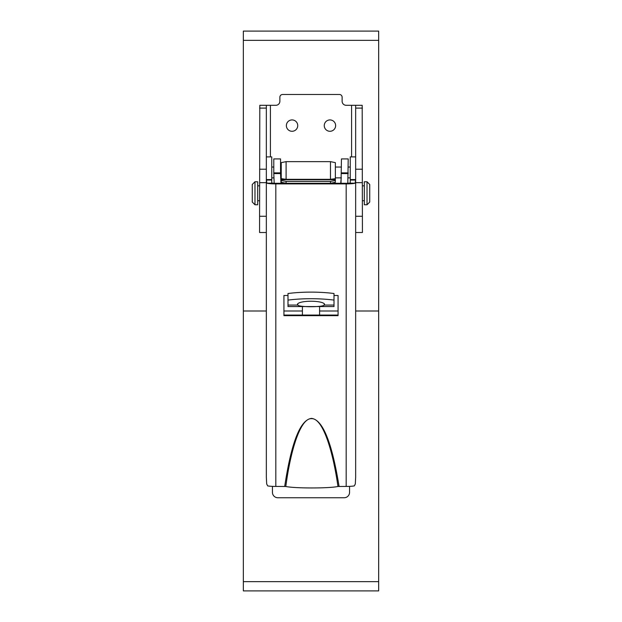 <?xml version="1.0" encoding="UTF-8"?>
<svg xmlns="http://www.w3.org/2000/svg" width="622" height="622" viewBox="0 0 622 622"><rect width="100%" height="100%" fill="white"/><g stroke="black" fill="none" stroke-linecap="round" stroke-linejoin="round"><path stroke-width="0.93" d="M254.973 181.764L252.268 184.47L252.268 202.064L254.973 204.77L254.973 181.764L257.679 181.764L257.679 204.77L254.973 204.77M280.553 172.885L280.553 158.921L273.789 158.921L273.789 172.885L280.553 172.885L280.553 173.554L273.789 173.585L273.789 172.885M274.185 183.249L273.789 173.585M280.553 171.96L280.716 177.869M280.81 177.869L281.268 183.288M280.973 183.288L280.553 173.554M341.027 183.288L341.447 158.921L348.211 158.921L347.815 183.249M340.732 183.288L341.19 177.869M349.564 486.357L349.564 492.336A5.411 5.411 0 0 1 344.153 497.748L277.847 497.748A5.411 5.411 0 0 1 272.436 492.336L272.436 486.357M287.994 300.099A47.365 11.056 0 0 1 334.006 300.099L334.006 305.06L324.225 305.06A13.528 3.157 180 0 0 324.528 304.391A13.528 3.157 180 0 0 311 301.235A13.528 3.157 180 0 0 297.471 304.391A13.528 3.157 180 0 0 297.775 305.06L287.994 305.06L287.994 293.514A47.365 11.056 0 0 1 334.006 293.514L334.006 300.099M324.225 303.73L324.225 305.06C322.981 307.26 299.096 307.276 297.775 305.06L297.775 303.73M287.994 305.06L287.994 306.56L334.006 306.56L334.006 305.06M243.342 581.648L378.658 581.648L378.658 590.9L243.342 590.9L243.342 311L266.34 311L243.342 311L243.342 31.1L378.658 31.1L378.658 40.352L243.342 40.352M378.658 40.352L378.658 311L355.66 311L378.658 311L378.658 581.648M338.065 311L319.591 311L338.065 311M302.409 311L283.935 311L302.409 311M270.407 156.892L270.407 105.305L259.817 105.305L275.818 105.305A4.059 4.059 0 0 0 279.877 101.246L279.877 97.188A2.706 2.706 0 0 1 282.582 94.482L339.418 94.482A2.706 2.706 0 0 1 342.123 97.188L342.123 101.246A4.059 4.059 0 0 0 346.182 105.305L362.183 105.305L351.593 105.305L351.593 156.892M267.04 105.305L266.34 105.468L266.34 232.511L259.576 232.511L259.576 216.277L266.34 216.277L266.34 477.214L266.683 483.924L267.685 485.906A9.47 1.065 180 0 0 275.818 486.427L275.818 183.894A9.47 1.065 180 0 1 266.877 183.179L266.41 180.038L266.34 182.829M259.817 105.305L259.576 216.277M355.66 182.829L355.59 180.038L355.123 183.179A9.47 1.065 180 0 1 346.182 183.894L346.182 486.427A9.47 1.065 180 0 0 354.315 485.906L355.317 483.924L355.66 477.214L355.66 216.277L355.66 232.511L362.424 232.511L362.183 105.305M362.424 216.277L355.66 216.277L355.66 105.468L354.96 105.305M286.369 125.605A5.684 5.684 0 0 1 292.052 119.922A5.684 5.684 0 0 1 297.736 125.605A5.684 5.684 0 0 1 292.052 131.289A5.684 5.684 0 0 1 286.369 125.605M324.264 125.605A5.684 5.684 0 0 1 329.948 119.922A5.684 5.684 0 0 1 335.631 125.605A5.684 5.684 0 0 1 329.948 131.289A5.684 5.684 0 0 1 324.264 125.605M346.182 183.894L275.818 183.894M271.76 182.829A4.059 0.459 0 0 0 275.818 183.288L346.182 183.288A4.059 0.459 0 0 0 350.24 182.829M337.964 486.497C332.817 450.165 322.631 417.976 311.536 418.653C300.442 417.976 290.583 450.165 285.809 486.497C295.077 488.441 328.727 488.441 337.964 486.497L346.182 486.427M285.809 486.497L275.818 486.427M283.935 315.059L338.065 315.059M355.123 183.179L350.24 183.179L350.24 156.892L355.66 156.892M266.34 156.892L271.76 156.892L271.76 183.179L266.877 183.179M287.994 295.497L283.935 295.497L283.935 315.665L338.065 315.665L338.065 295.497L334.006 295.497M302.409 315.059L302.409 306.56M319.591 315.059L319.591 306.56M330.484 161.634L286.097 161.634L286.097 179.323L330.484 179.323L330.484 161.634L335.359 162.645L335.359 182.269L330.484 183.28L330.484 181.367L286.097 181.367L286.097 183.28L330.484 183.28M286.097 161.634L281.23 162.645L281.23 182.269L286.097 183.28M335.359 179.696L281.23 179.696M335.359 180.528L330.484 181.367M330.484 179.323L335.359 178.677M286.097 181.367L281.23 180.528M281.23 178.677L286.097 179.323M369.732 198.029L369.732 184.47L367.027 181.764L367.027 204.77L369.732 202.064L369.732 198.029M367.027 181.764L364.321 181.764L364.321 204.77L367.027 204.77M281.144 182.059L281.144 183.288M340.856 183.288L340.856 182.059M341.447 172.885L348.211 172.885M341.447 173.554L348.211 173.585M266.34 182.666L259.576 182.666M362.424 182.666L355.66 182.666M362.424 169.223L355.66 169.223M355.66 108.104L362.424 108.104M259.576 108.104L266.34 108.104M266.34 169.223L259.576 169.223M284.697 486.427C291.376 442.397 300.317 419.718 311.536 418.381C322.771 419.718 331.954 442.397 339.076 486.427M266.34 179.564L271.76 179.564M350.24 179.564L355.66 179.564M350.24 180.038L355.59 180.038M271.76 180.038L266.41 180.038M259.576 200.712L257.679 200.712M259.576 185.822L257.679 185.822M271.76 177.869L273.882 177.869M280.646 177.869L281.23 177.869M335.359 177.869L341.354 177.869M348.118 177.869L350.24 177.869M271.76 167.046L273.789 167.046M280.553 167.046L281.23 167.046M335.359 167.046L341.447 167.046M348.211 167.046L350.24 167.046M362.424 200.712L364.321 200.712M362.424 185.822L364.321 185.822"/></g></svg>
